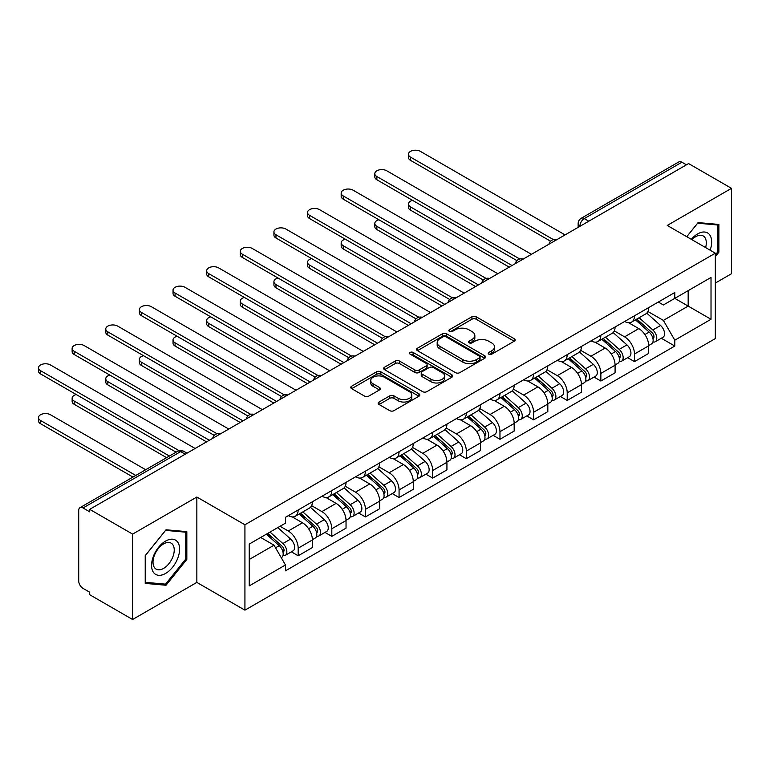 <?xml version="1.0" encoding="UTF-8"?>
<svg xmlns="http://www.w3.org/2000/svg" width="770" height="770" viewBox="0 0 770 770"><rect width="100%" height="100%" fill="white"/><g stroke="black" fill="none" stroke-linecap="round" stroke-linejoin="round"><path stroke-width="1.16" d="M488.815 354.171A2.098 1.213 0 0 0 491.78 354.171L514.264 341.187A2.993 1.733 0 0 0 515.14 339.965A2.993 1.733 0 0 0 514.264 338.742L476.168 316.759A2.993 1.733 0 0 0 471.933 316.759L449.449 329.733A2.098 1.213 0 0 0 448.843 330.59A2.098 1.213 0 0 0 449.449 331.447A2.098 1.213 0 0 0 452.414 331.447L455.33 329.772A9.577 5.525 0 0 1 468.872 329.772L472.039 331.601A9.577 5.525 0 0 1 474.849 335.508A9.577 5.525 0 0 1 472.039 339.416L469.132 341.1A2.098 1.213 0 0 0 468.516 341.957A2.098 1.213 0 0 0 469.132 342.814A2.098 1.213 0 0 0 472.097 342.814L475.003 341.129A9.577 5.525 0 0 1 488.546 341.129L491.722 342.958A9.577 5.525 0 0 1 494.532 346.875A9.577 5.525 0 0 1 491.722 350.783L488.815 352.458A2.098 1.213 0 0 0 488.199 353.315A2.098 1.213 0 0 0 488.815 354.171L488.815 352.458M379.042 402.036A2.993 1.733 0 0 0 378.166 403.249A2.993 1.733 0 0 0 379.042 404.471L389.726 410.641A2.993 1.733 0 0 0 393.961 410.641L418.928 396.232A2.993 1.733 0 0 0 419.804 395.01A2.993 1.733 0 0 0 418.928 393.788L380.842 371.794A2.993 1.733 0 0 0 376.607 371.794L351.64 386.213A2.993 1.733 0 0 0 350.764 387.435A2.993 1.733 0 0 0 351.64 388.658L364.547 396.107A2.993 1.733 0 0 0 368.782 396.107L379.466 389.938A2.993 1.733 0 0 0 380.342 388.715A2.993 1.733 0 0 0 379.466 387.493L373.065 383.797A8.008 4.62 0 0 1 370.717 380.534A8.008 4.62 0 0 1 375.664 376.261A8.008 4.62 0 0 1 384.384 377.262L409.457 391.738A8.008 4.62 0 0 1 411.806 395.01A8.008 4.62 0 0 1 406.858 399.274A8.008 4.62 0 0 1 398.138 398.273L393.961 395.867A2.993 1.733 0 0 0 389.726 395.867L379.042 402.036L379.042 404.471M244.927 524.774L196.851 497.025L132.604 534.111L89.705 509.345L688.601 163.577L731.5 188.342L667.253 225.437L715.33 253.195L244.927 524.774L244.927 610.167L715.33 338.579L715.33 253.195M455.542 372.651A2.993 1.733 0 0 0 459.767 372.651L484.744 358.233A2.993 1.733 0 0 0 485.62 357.011A2.993 1.733 0 0 0 484.744 355.788L446.648 333.795A2.993 1.733 0 0 0 442.413 333.795L417.446 348.213A2.993 1.733 0 0 0 416.57 349.436A2.993 1.733 0 0 0 417.446 350.658L455.542 372.651M410.988 354.623A2.098 1.213 0 0 1 413.105 354.922L413.105 352.429L451.836 374.788A2.993 1.733 0 0 1 452.712 376.01A2.993 1.733 0 0 1 451.836 377.233L426.869 391.651A2.993 1.733 0 0 1 422.634 391.651L384.538 369.658L384.538 367.213A2.993 1.733 0 0 0 383.662 368.435A2.993 1.733 0 0 0 384.538 369.658M384.538 367.213L395.231 361.043A2.993 1.733 0 0 1 399.457 361.043L414.905 369.966A2.993 1.733 0 0 0 419.14 369.966L426.233 365.865A2.993 1.733 0 0 0 427.109 364.643A2.993 1.733 0 0 0 426.233 363.421L410.15 354.142A2.098 1.213 0 0 1 409.534 353.286A2.098 1.213 0 0 1 410.824 352.169A2.098 1.213 0 0 1 413.105 352.429M132.604 534.111L132.604 619.494L89.705 594.729L89.705 592.236L83.025 588.386A6.102 3.523 -120 0 1 78.713 580.917L78.713 510.462A6.102 3.523 -120 0 1 79.974 507.671L177.639 451.287A6.102 3.523 60 0 1 180.68 451.595L83.025 507.979A6.102 3.523 -120 0 0 79.974 507.671M715.33 283.062L731.5 273.735L731.5 188.342M132.604 619.494L196.851 582.409L244.927 610.167M89.705 509.345L89.705 511.838L83.025 507.979M588.781 221.202L584.257 218.593A6.102 3.523 60 0 0 581.206 218.285L678.871 161.902A6.102 3.523 60 0 1 681.912 162.21L584.257 218.593A6.102 3.523 120 0 0 579.945 226.062L579.945 226.313M686.445 164.819L681.912 162.21M634.49 315.796A14.024 8.095 60 0 1 631.583 322.091L645.809 313.881A14.024 8.095 -120 0 0 648.715 307.586M614.296 330.898L624.566 336.837A14.024 8.095 60 0 1 634.49 354.007L648.715 345.797A14.024 8.095 -120 0 0 638.802 328.617L628.618 322.736M648.715 345.797L648.715 353.392L634.49 361.602L627.666 357.665M631.583 322.091A14.024 8.095 60 0 1 624.682 321.465M634.49 354.007L634.49 361.602M600.86 335.219A14.024 8.095 60 0 1 597.953 341.514L612.179 333.294A14.024 8.095 -120 0 0 615.086 327M594.036 377.079L600.86 381.025L615.086 372.805L615.086 365.211A14.024 8.095 -120 0 0 605.172 348.04L594.979 342.159M597.953 341.514A14.024 8.095 60 0 1 591.052 340.879M580.667 350.321L590.937 356.25A14.024 8.095 60 0 1 600.86 373.431L600.86 381.025M567.221 354.633A14.024 8.095 60 0 1 564.323 360.928L578.549 352.718A14.024 8.095 -120 0 0 581.456 346.423M560.406 396.502L567.221 400.439L581.456 392.219L581.456 384.634A14.024 8.095 -120 0 0 571.532 367.454L561.349 361.573M564.323 360.928A14.024 8.095 60 0 1 557.413 360.293M547.027 369.735L557.307 375.664A14.024 8.095 60 0 1 567.221 392.844L567.221 400.439M533.591 374.047A14.024 8.095 60 0 1 530.694 380.342L544.919 372.131A14.024 8.095 -120 0 0 547.826 365.837M526.776 415.916L533.591 419.852L547.826 411.642L547.826 404.048A14.024 8.095 -120 0 0 537.903 386.867L527.72 380.986M530.694 380.342A14.024 8.095 60 0 1 523.783 379.716M513.398 389.148L523.677 395.087A14.024 8.095 60 0 1 533.591 412.258L533.591 419.852M499.961 393.47A14.024 8.095 60 0 1 497.054 399.765L511.29 391.545A14.024 8.095 -120 0 0 514.187 385.25M493.137 435.329L499.961 439.275L514.187 431.056L514.187 423.462A14.024 8.095 -120 0 0 504.273 406.291L494.09 400.41M497.054 399.765A14.024 8.095 60 0 1 490.153 399.13M479.768 408.572L490.047 414.501A14.024 8.095 60 0 1 499.961 431.681L499.961 439.275M466.331 412.884A14.024 8.095 60 0 1 463.425 419.178L477.66 410.968A14.024 8.095 -120 0 0 480.557 404.664M459.507 454.752L466.331 458.689L480.557 450.469L480.557 442.885A14.024 8.095 -120 0 0 470.643 425.704L460.46 419.823M463.425 419.178A14.024 8.095 60 0 1 456.523 418.543M446.138 427.985L456.418 433.914A14.024 8.095 60 0 1 466.331 451.095L466.331 458.689M432.702 432.297A14.024 8.095 60 0 1 429.795 438.592L444.021 430.382A14.024 8.095 -120 0 0 446.927 424.087M425.877 474.166L432.702 478.103L446.927 469.892L446.927 462.298A14.024 8.095 -120 0 0 437.014 445.118L426.83 439.237M429.795 438.592A14.024 8.095 60 0 1 422.894 437.966M412.508 447.399L422.788 453.338A14.024 8.095 60 0 1 432.702 470.508L432.702 478.103M399.072 451.721A14.024 8.095 60 0 1 396.165 458.015L410.391 449.796A14.024 8.095 -120 0 0 413.298 443.501M392.248 493.58L399.072 497.516L413.298 489.306L413.298 481.712A14.024 8.095 -120 0 0 403.384 464.541L393.2 458.66M396.165 458.015A14.024 8.095 60 0 1 389.264 457.38M378.878 466.822L389.148 472.751A14.024 8.095 60 0 1 399.072 489.932L399.072 497.516M365.442 471.134A14.024 8.095 60 0 1 362.535 477.429L376.761 469.219A14.024 8.095 -120 0 0 379.668 462.914M358.618 513.003L365.442 516.94L379.668 508.72L379.668 501.126A14.024 8.095 -120 0 0 369.754 483.955L359.571 478.074M362.535 477.429A14.024 8.095 60 0 1 355.634 476.794M345.249 486.236L355.519 492.165A14.024 8.095 60 0 1 365.442 509.345L365.442 516.94M331.803 490.548A14.024 8.095 60 0 1 328.906 496.843L343.131 488.632A14.024 8.095 -120 0 0 346.038 482.338M324.988 532.416L331.812 536.353L346.038 528.143L346.038 520.549A14.024 8.095 -120 0 0 336.115 503.368L325.931 497.487M328.906 496.843A14.024 8.095 60 0 1 321.995 496.217M311.609 505.649L321.889 511.588A14.024 8.095 60 0 1 331.812 528.759L331.812 536.353M298.173 509.971A14.024 8.095 60 0 1 295.276 516.266L309.502 508.046A14.024 8.095 -120 0 0 312.408 501.751M291.358 551.83L298.173 555.767L312.408 547.557L312.408 539.962A14.024 8.095 -120 0 0 302.485 522.791L292.302 516.911M295.276 516.266A14.024 8.095 60 0 1 288.365 515.63M280.068 526.276L288.259 531.002A14.024 8.095 60 0 1 298.173 548.182L298.173 555.767M658.312 302.042L663.374 304.968L711.018 277.46L688.168 290.656L688.168 306.094L663.374 320.407L647.926 311.484M249.239 559.501L274.033 545.189L285.458 564.978L249.239 585.893L249.239 544.072L285.458 523.157L285.458 517.315L674.799 292.523L674.799 298.375L711.018 319.281L674.799 340.196L663.374 320.407M711.018 277.46L711.018 319.281M285.458 564.978L285.458 570.83L674.799 346.048L674.799 340.196M715.33 256.612L718.891 252.185L718.891 224.455L698.082 222.588L686.753 236.688M196.851 497.025L196.851 582.409M145.222 583.39L166.022 585.248L186.831 559.376L186.831 531.637L166.022 529.779L145.222 555.651L145.222 583.39M274.033 545.189L260.664 537.47M661.295 338.251L674.799 346.048M717.813 251.569L718.891 252.185M163.827 583.987L166.022 585.248M185.753 558.75L186.831 559.376M489.653 354.469L491.722 353.266A9.577 5.525 0 0 0 494.532 349.359L494.532 346.875M474.849 335.508L474.849 338.001A9.577 5.525 0 0 1 472.039 341.909L469.969 343.102M514.216 341.216L476.168 319.242A2.993 1.733 0 0 0 471.933 319.242L450.286 331.745M484.696 358.252L446.648 336.288A2.993 1.733 0 0 0 442.413 336.288L417.484 350.677M479.45 357.867A2.098 1.213 0 0 0 480.066 357.011A2.098 1.213 0 0 0 479.45 356.154L446.013 336.856A2.098 1.213 0 0 0 443.048 336.856L439.988 338.627A9.577 5.525 0 0 0 437.177 342.534A9.577 5.525 0 0 0 439.988 346.442L462.837 359.638A9.577 5.525 0 0 0 476.38 359.638L479.45 357.867L479.45 360.36A2.098 1.213 0 0 0 480.066 359.503L480.066 357.011M437.177 342.534L437.177 345.027A9.577 5.525 0 0 0 439.988 348.935L439.988 346.442M479.45 360.36L476.38 362.131A9.577 5.525 0 0 1 462.837 362.131L439.988 348.935M384.586 369.677L395.231 363.536L395.231 361.043M427.109 364.643L427.109 367.136A2.993 1.733 0 0 1 426.233 368.358L419.14 372.449A2.993 1.733 0 0 1 414.905 372.449L399.457 363.536A2.993 1.733 0 0 0 395.231 363.536M413.105 354.922L451.798 377.252M430.94 379.215A8.008 4.62 0 0 0 439.66 380.216A8.008 4.62 0 0 0 444.608 375.953A8.008 4.62 0 0 0 442.259 372.68L433.423 367.579A2.993 1.733 0 0 0 429.188 367.579L422.104 371.669A2.993 1.733 0 0 0 421.228 372.892A2.993 1.733 0 0 0 422.104 374.114L430.94 379.215L430.94 381.708A8.008 4.62 0 0 0 439.66 382.709A8.008 4.62 0 0 0 444.608 378.436L444.608 375.953M421.228 372.892L421.228 375.385A2.993 1.733 0 0 0 422.104 376.607L422.104 374.114M430.94 381.708L422.104 376.607M411.806 395.01L411.806 397.493A8.008 4.62 0 0 1 406.858 401.767A8.008 4.62 0 0 1 398.138 400.766L393.961 398.35A2.993 1.733 0 0 0 389.726 398.35L379.081 404.5M370.717 380.534L370.717 383.017A8.008 4.62 0 0 0 373.065 386.29L373.065 383.797M379.427 389.957L373.065 386.29M418.89 396.252L380.842 374.287A2.993 1.733 0 0 0 376.607 374.287L351.678 388.677M635.462 319.858L649.168 332.082A7.623 4.399 60 0 1 651.555 343.872L648.715 345.509M635.818 320.185L642.276 323.9M412.528 200.354A7.017 4.052 -0 0 0 408.447 204.031A7.017 4.052 -0 0 0 410.497 206.889L512.031 265.515M636.838 319.059L652.094 332.669A3.657 2.108 60 0 1 653.239 338.319A3.657 2.108 60 0 1 652.902 338.454M639.129 317.74L652.825 329.974A7.623 4.399 60 0 1 655.222 341.755A7.623 4.399 60 0 1 652.922 342.005M646.762 313.149L660.593 325.489A7.623 4.399 60 0 1 662.98 337.279L655.222 341.755M509.23 267.132L410.497 210.133A7.017 4.052 180 0 1 408.447 207.265L408.447 204.031M550.579 241.212L410.497 160.343A7.017 4.052 180 0 1 408.447 157.475L408.447 154.241A7.017 4.052 -0 0 0 410.497 157.109L553.361 239.585M565.065 234.898L420.41 151.382A7.017 4.052 -0 0 0 412.768 150.506A7.017 4.052 -0 0 0 408.447 154.241M601.832 339.272L615.528 351.505A7.623 4.399 60 0 1 617.925 363.286L615.086 364.932M602.188 339.599L608.647 343.324M378.898 219.768A7.017 4.052 -0 0 0 374.807 223.444A7.017 4.052 -0 0 0 376.867 226.313L478.401 284.929M603.208 338.473L618.464 352.083A3.657 2.108 60 0 1 619.609 357.742A3.657 2.108 60 0 1 619.273 357.877M605.49 337.154L619.196 349.387A7.623 4.399 60 0 1 621.592 361.168A7.623 4.399 60 0 1 619.292 361.419M613.132 332.573L626.963 344.902A7.623 4.399 60 0 1 629.35 356.693L621.592 361.168M475.6 286.546L376.867 229.547A7.017 4.052 180 0 1 374.807 226.678L374.807 223.444M568.202 358.695L581.899 370.919A7.623 4.399 60 0 1 584.295 382.709L581.446 384.346M568.558 359.012L575.007 362.737M345.268 239.181A7.017 4.052 -0 0 0 341.177 242.868A7.017 4.052 -0 0 0 343.237 245.726L444.771 304.352M569.579 357.896L584.825 371.496A3.657 2.108 60 0 1 585.98 377.156A3.657 2.108 60 0 1 585.643 377.29M571.86 356.577L585.566 368.801A7.623 4.399 60 0 1 587.962 380.592A7.623 4.399 60 0 1 585.662 380.832M579.502 351.986L593.324 364.325A7.623 4.399 60 0 1 595.72 376.106L587.962 380.592M441.97 305.969L343.237 248.96A7.017 4.052 180 0 1 341.177 246.102L341.177 242.868M710.142 250.202A19.818 11.444 120 0 0 709.786 234.985A19.818 11.444 120 0 0 691.306 239.326M705.609 247.574A15.005 8.662 120 0 0 704.877 237.516A15.005 8.662 120 0 0 703.193 235.957A15.005 8.662 120 0 0 691.912 239.672M686.792 236.717L697.649 223.204L717.813 225.004L717.813 251.886L715.33 254.966M716.475 224.234L717.813 225.004M177.726 542.167A19.818 11.444 120 0 0 158.582 547.297A19.818 11.444 120 0 0 153.461 572.36A19.818 11.444 120 0 0 172.595 567.23A19.818 11.444 120 0 0 177.726 542.167M172.817 544.698A15.005 8.662 120 0 0 171.133 543.139A15.005 8.662 120 0 0 157.167 550.136A15.005 8.662 120 0 0 154.443 567.557A15.005 8.662 120 0 0 156.127 569.126A15.005 8.662 120 0 0 170.083 562.119A15.005 8.662 120 0 0 172.817 544.698M165.588 584.141L145.434 582.341L145.434 555.468L165.588 530.386L185.753 532.185L185.753 559.068L165.588 584.141M184.415 531.416L185.753 532.185M516.94 260.635L376.867 179.756A7.017 4.052 180 0 1 374.807 176.898L374.807 173.664A7.017 4.052 -0 0 0 376.867 176.523L519.731 258.999M531.435 254.312L386.781 170.796A7.017 4.052 -0 0 0 379.138 169.92A7.017 4.052 -0 0 0 374.807 173.664M483.31 280.049L343.237 199.17A7.017 4.052 180 0 1 341.177 196.312L341.177 193.077A7.017 4.052 -0 0 0 343.237 195.936L486.101 278.422M497.805 273.725L353.151 190.209A7.017 4.052 -0 0 0 345.509 189.333A7.017 4.052 -0 0 0 341.177 193.077M534.563 378.108L548.269 390.332A7.623 4.399 60 0 1 550.666 402.123L547.817 403.759M534.929 378.426L541.377 382.151M311.638 258.605A7.017 4.052 -0 0 0 307.548 262.281A7.017 4.052 -0 0 0 309.598 265.14L411.142 323.766M535.949 377.31L551.195 390.919A3.657 2.108 60 0 1 552.35 396.569A3.657 2.108 60 0 1 552.013 396.704M538.23 375.991L551.936 388.224A7.623 4.399 60 0 1 554.333 400.005A7.623 4.399 60 0 1 552.023 400.246M545.872 371.4L559.694 383.739A7.623 4.399 60 0 1 562.09 395.52L554.333 400.005M408.341 325.383L309.598 268.374A7.017 4.052 180 0 1 307.548 265.515L307.548 262.281M500.933 397.522L514.639 409.756A7.623 4.399 60 0 1 517.036 421.536L514.187 423.182M501.299 397.849L507.748 401.574M278.008 278.018A7.017 4.052 -0 0 0 273.918 281.695A7.017 4.052 -0 0 0 275.968 284.563L377.512 343.179M502.319 396.723L517.565 410.333A3.657 2.108 60 0 1 518.72 415.993A3.657 2.108 60 0 1 518.383 416.118M504.6 395.405L518.306 407.638A7.623 4.399 60 0 1 520.693 419.419A7.623 4.399 60 0 1 518.393 419.669M512.243 390.823L526.064 403.153A7.623 4.399 60 0 1 528.461 414.943L520.693 419.419M374.711 344.796L275.968 287.797A7.017 4.052 180 0 1 273.918 284.929L273.918 281.695M467.303 416.936L481.009 429.169A7.623 4.399 60 0 1 483.406 440.96L480.557 442.596M467.669 417.263L474.118 420.988M244.379 297.432A7.017 4.052 -0 0 0 240.288 301.108A7.017 4.052 -0 0 0 242.338 303.977L343.882 362.603M468.689 416.147L483.935 429.747A3.657 2.108 60 0 1 485.081 435.406A3.657 2.108 60 0 1 484.753 435.541M470.971 414.828L484.677 427.052A7.623 4.399 60 0 1 487.064 438.842A7.623 4.399 60 0 1 484.763 439.083M478.613 410.237L492.434 422.576A7.623 4.399 60 0 1 494.831 434.357L487.064 438.842M341.081 364.22L242.338 307.211A7.017 4.052 180 0 1 240.288 304.352L240.288 301.108M449.68 299.463L309.598 218.593A7.017 4.052 180 0 1 307.548 215.725L307.548 212.491A7.017 4.052 -0 0 0 309.598 215.359L452.462 297.836M464.175 293.149L319.521 209.633A7.017 4.052 -0 0 0 311.879 208.757A7.017 4.052 -0 0 0 307.548 212.491M416.05 318.886L275.968 238.007A7.017 4.052 180 0 1 273.918 235.148L273.918 231.905A7.017 4.052 -0 0 0 275.968 234.773L418.832 317.25M430.546 312.562L285.891 229.046A7.017 4.052 -0 0 0 278.249 228.17A7.017 4.052 -0 0 0 273.918 231.905M382.421 338.3L242.338 257.421A7.017 4.052 180 0 1 240.288 254.562L240.288 251.328A7.017 4.052 -0 0 0 242.338 254.187L385.202 336.673M396.916 331.976L252.262 248.46A7.017 4.052 -0 0 0 244.619 247.584A7.017 4.052 -0 0 0 240.288 251.328M433.674 436.359L447.38 448.583A7.623 4.399 60 0 1 449.767 460.373L446.927 462.01M434.039 436.677L440.488 440.401M210.749 316.845A7.017 4.052 -0 0 0 206.658 320.532A7.017 4.052 -0 0 0 208.709 323.39L310.252 382.016M435.06 435.56L450.306 449.17A3.657 2.108 60 0 1 451.451 454.82A3.657 2.108 60 0 1 451.124 454.954M437.341 434.242L451.047 446.465A7.623 4.399 60 0 1 453.434 458.256A7.623 4.399 60 0 1 451.133 458.497M444.983 429.65L458.805 441.99A7.623 4.399 60 0 1 461.192 453.771L453.434 458.256M307.442 383.633L208.709 326.624A7.017 4.052 180 0 1 206.658 323.766L206.658 320.532M348.791 357.713L208.709 276.844A7.017 4.052 180 0 1 206.658 273.976L206.658 270.742A7.017 4.052 -0 0 0 208.709 273.61L351.572 356.087M363.286 351.399L218.622 267.883A7.017 4.052 -0 0 0 210.98 267.007A7.017 4.052 -0 0 0 206.658 270.742M400.044 455.773L413.75 468.006A7.623 4.399 60 0 1 416.137 479.787L413.298 481.433M400.41 456.1L406.858 459.825M177.11 336.269A7.017 4.052 -0 0 0 173.029 339.945A7.017 4.052 -0 0 0 175.079 342.814L276.613 401.43M401.42 454.974L416.676 468.584A3.657 2.108 60 0 1 417.821 474.243A3.657 2.108 60 0 1 417.484 474.368M403.711 453.655L417.407 465.889A7.623 4.399 60 0 1 419.804 477.669A7.623 4.399 60 0 1 417.504 477.92M411.353 449.074L425.175 461.403A7.623 4.399 60 0 1 427.562 473.194L419.804 477.669M273.812 403.047L175.079 346.048A7.017 4.052 180 0 1 173.029 343.179L173.029 339.945M315.161 377.136L175.079 296.257A7.017 4.052 180 0 1 173.029 293.399L173.029 290.155A7.017 4.052 -0 0 0 175.079 293.024L317.943 375.5M329.656 370.813L184.993 287.297A7.017 4.052 -0 0 0 177.35 286.421A7.017 4.052 -0 0 0 173.029 290.155M366.414 475.186L380.12 487.42A7.623 4.399 60 0 1 382.507 499.201L379.668 500.847M366.77 475.514L373.229 479.238M143.48 355.682A7.017 4.052 -0 0 0 139.389 359.359A7.017 4.052 -0 0 0 141.449 362.227L242.983 420.853M367.791 474.397L383.046 487.997A3.657 2.108 60 0 1 384.192 493.657A3.657 2.108 60 0 1 383.855 493.791M370.072 473.078L383.778 485.302A7.623 4.399 60 0 1 386.174 497.093A7.623 4.399 60 0 1 383.874 497.333M377.714 468.487L391.545 480.827A7.623 4.399 60 0 1 393.932 492.608L386.174 497.093M240.182 422.47L141.449 365.461A7.017 4.052 180 0 1 139.389 362.603L139.389 359.359M281.522 396.55L141.449 315.671A7.017 4.052 180 0 1 139.389 312.812L139.389 309.579A7.017 4.052 -0 0 0 141.449 312.437L284.313 394.923M296.017 390.226L151.363 306.71A7.017 4.052 -0 0 0 143.72 305.834A7.017 4.052 -0 0 0 139.389 309.579M332.784 494.61L346.481 506.833A7.623 4.399 60 0 1 348.877 518.624L346.028 520.26M333.141 494.927L339.589 498.652M109.85 375.096A7.017 4.052 -0 0 0 105.76 378.782A7.017 4.052 -0 0 0 107.819 381.641L209.353 440.267M334.161 493.811L349.416 507.42A3.657 2.108 60 0 1 350.562 513.07A3.657 2.108 60 0 1 350.225 513.205M336.442 492.492L350.148 504.716A7.623 4.399 60 0 1 352.544 516.506A7.623 4.399 60 0 1 350.244 516.747M344.084 487.901L357.906 500.24A7.623 4.399 60 0 1 360.302 512.021L352.544 516.506M206.553 441.884L107.819 384.875A7.017 4.052 180 0 1 105.76 382.016L105.76 378.782M247.892 415.964L107.819 335.094A7.017 4.052 180 0 1 105.76 332.226L105.76 328.992A7.017 4.052 -0 0 0 107.819 331.86L250.683 414.337M262.387 409.65L117.733 326.133A7.017 4.052 -0 0 0 110.091 325.248A7.017 4.052 -0 0 0 105.76 328.992M299.145 514.023L312.851 526.256A7.623 4.399 60 0 1 315.248 538.038L312.399 539.683M299.511 514.35L305.959 518.075M76.22 394.519A7.017 4.052 -0 0 0 72.13 398.196A7.017 4.052 -0 0 0 74.189 401.064L169.41 456.042M300.531 513.224L315.777 526.834A3.657 2.108 60 0 1 316.932 532.494A3.657 2.108 60 0 1 316.595 532.619M302.812 511.906L316.518 524.139A7.623 4.399 60 0 1 318.915 535.92A7.623 4.399 60 0 1 316.605 536.17M310.454 507.324L324.276 519.654A7.623 4.399 60 0 1 326.673 531.444L318.915 535.92M166.609 457.659L74.189 404.298A7.017 4.052 180 0 1 72.13 401.43L72.13 398.196M214.262 435.387L74.189 354.508A7.017 4.052 180 0 1 72.13 351.649L72.13 348.406A7.017 4.052 -0 0 0 74.189 351.274L217.044 433.751M228.757 429.063L84.103 345.547A7.017 4.052 -0 0 0 76.461 344.671A7.017 4.052 -0 0 0 72.13 348.406M266.353 534.188L279.221 545.67A7.623 4.399 60 0 1 281.618 557.451L281.233 557.673M266.487 534.111L272.33 537.489M145.694 469.729L50.474 414.751A7.017 4.052 -0 0 0 42.831 413.875A7.017 4.052 -0 0 0 38.5 417.61A7.017 4.052 -0 0 0 40.55 420.478L135.78 475.456M267.739 533.389L282.147 546.248A3.657 2.108 60 0 1 283.302 551.907A3.657 2.108 60 0 1 282.965 552.042M270.02 532.07L282.888 543.553A7.623 4.399 60 0 1 285.275 555.343A7.623 4.399 60 0 1 282.975 555.584M277.778 527.594L290.646 539.077A7.623 4.399 60 0 1 293.043 550.858L285.275 555.343M132.979 477.073L40.55 423.712A7.017 4.052 180 0 1 38.5 420.853L38.5 417.61M176.099 452.183L40.55 373.922A7.017 4.052 180 0 1 38.5 371.063L38.5 367.829A7.017 4.052 -0 0 0 40.55 370.688L179.102 450.681M195.128 448.477L50.474 364.961A7.017 4.052 -0 0 0 42.831 364.085A7.017 4.052 -0 0 0 38.5 367.829M580.157 226.188L579.945 226.062A6.102 3.523 0 0 1 578.154 223.57L578.154 227.343M331.812 528.759L346.038 520.549M365.442 509.345L379.668 501.126M399.072 489.932L413.298 481.712M432.702 470.508L446.927 462.298M466.331 451.095L480.557 442.885M499.961 431.681L514.187 423.462M533.591 412.258L547.826 404.048M567.221 392.844L581.456 384.634M600.86 373.431L615.086 365.211M298.173 548.182L312.408 539.962M288.259 531.002L302.485 522.791M321.889 511.588L336.115 503.368M355.519 492.165L369.754 483.955M389.148 472.751L403.384 464.541M422.788 453.338L437.014 445.118M456.418 433.914L470.643 425.704M490.047 414.501L504.273 406.291M523.677 395.087L537.903 386.867M557.307 375.664L571.532 367.454M590.937 356.25L605.172 348.04M624.566 336.837L638.802 328.617M556.287 239.97A6.102 3.523 120 0 0 553.591 241.52M522.657 259.384A6.102 3.523 120 0 0 519.962 260.943M489.017 278.798A6.102 3.523 120 0 0 486.332 280.357M455.388 298.221A6.102 3.523 120 0 0 452.693 299.771M421.758 317.635A6.102 3.523 120 0 0 419.063 319.194M388.128 337.048A6.102 3.523 120 0 0 385.433 338.608M354.498 356.472A6.102 3.523 120 0 0 351.803 358.021M320.869 375.885A6.102 3.523 120 0 0 318.174 377.444M287.239 395.299A6.102 3.523 120 0 0 284.544 396.858M253.6 414.722A6.102 3.523 120 0 0 250.914 416.272M219.97 434.136A6.102 3.523 120 0 0 217.284 435.695M185.214 454.204L180.68 451.595A6.102 3.523 120 0 1 183.732 451.287A6.102 6.102 0 0 0 177.639 451.287M491.722 353.266L491.722 350.783M469.132 342.814L469.132 341.1M472.039 341.909L472.039 339.416M449.449 331.447L449.449 329.733M471.933 319.242L471.933 316.759M476.168 319.242L476.168 316.759M514.264 341.187L514.264 338.742M417.446 350.658L417.446 348.213M442.413 336.288L442.413 333.795M446.648 336.288L446.648 333.795M484.744 358.233L484.744 355.788M462.837 362.131L462.837 359.638M476.38 362.131L476.38 359.638M399.457 363.536L399.457 361.043M414.905 372.449L414.905 369.966M419.14 372.449L419.14 369.966M426.233 368.358L426.233 365.865M451.836 377.233L451.836 374.788M389.726 398.35L389.726 395.867M393.961 398.35L393.961 395.867M398.138 400.766L398.138 398.273M379.466 389.938L379.466 387.493M351.64 388.658L351.64 386.213M376.607 374.287L376.607 371.794M380.842 374.287L380.842 371.794M418.928 396.232L418.928 393.788M649.168 332.082L644.894 334.555M654 336.644L652.623 337.443M660.593 325.489L652.825 329.974M410.497 210.133L410.497 206.889M410.497 157.109L410.497 160.343M615.528 351.505L611.264 353.969M620.37 356.067L618.993 356.856M626.963 344.902L619.196 349.387M376.867 229.547L376.867 226.313M581.899 370.919L577.625 373.383M586.74 375.481L585.364 376.27M593.324 364.325L585.566 368.801M343.237 248.96L343.237 245.726M376.867 176.523L376.867 179.756M343.237 195.936L343.237 199.17M548.269 390.332L543.995 392.806M553.101 394.894L551.734 395.693M559.694 383.739L551.936 388.224M309.598 268.374L309.598 265.14M514.639 409.756L510.366 412.219M519.471 414.318L518.104 415.107M526.064 403.153L518.306 407.638M275.968 287.797L275.968 284.563M481.009 429.169L476.736 431.633M485.841 433.731L484.465 434.521M492.434 422.576L484.677 427.052M242.338 307.211L242.338 303.977M309.598 215.359L309.598 218.593M275.968 234.773L275.968 238.007M242.338 254.187L242.338 257.421M447.38 448.583L443.106 451.056M452.211 453.145L450.835 453.944M458.805 441.99L451.047 446.465M208.709 326.624L208.709 323.39M208.709 273.61L208.709 276.844M413.75 468.006L409.476 470.47M418.582 472.568L417.205 473.358M425.175 461.403L417.407 465.889M175.079 346.048L175.079 342.814M175.079 293.024L175.079 296.257M380.12 487.42L375.847 489.884M384.952 491.982L383.575 492.771M391.545 480.827L383.778 485.302M141.449 365.461L141.449 362.227M141.449 312.437L141.449 315.671M346.481 506.833L342.207 509.307M351.322 511.396L349.946 512.194M357.906 500.24L350.148 504.716M107.819 384.875L107.819 381.641M107.819 331.86L107.819 335.094M312.851 526.256L308.578 528.721M317.683 530.819L316.316 531.608M324.276 519.654L316.518 524.139M74.189 404.298L74.189 401.064M74.189 351.274L74.189 354.508M279.221 545.67L275.535 547.797M284.053 550.232L282.686 551.022M290.646 539.077L282.888 543.553M40.55 423.712L40.55 420.478M40.55 370.688L40.55 373.922M556.797 239.672A6.102 6.102 0 0 0 548.981 244.186M523.167 259.086A6.102 6.102 0 0 0 515.342 263.6M489.537 278.499A6.102 6.102 0 0 0 481.712 283.023M455.907 297.923A6.102 6.102 0 0 0 448.082 302.437M422.278 317.336A6.102 6.102 0 0 0 414.453 321.85M388.648 336.75A6.102 6.102 0 0 0 380.823 341.274M355.018 356.173A6.102 6.102 0 0 0 347.193 360.687M321.379 375.587A6.102 6.102 0 0 0 313.563 380.101M287.749 395A6.102 6.102 0 0 0 279.924 399.524M254.119 414.424A6.102 6.102 0 0 0 246.294 418.938M220.49 433.837A6.102 6.102 0 0 0 212.664 438.351M186.995 453.174L183.732 451.287M581.206 218.285A6.102 6.102 0 0 0 578.154 223.57"/></g></svg>
